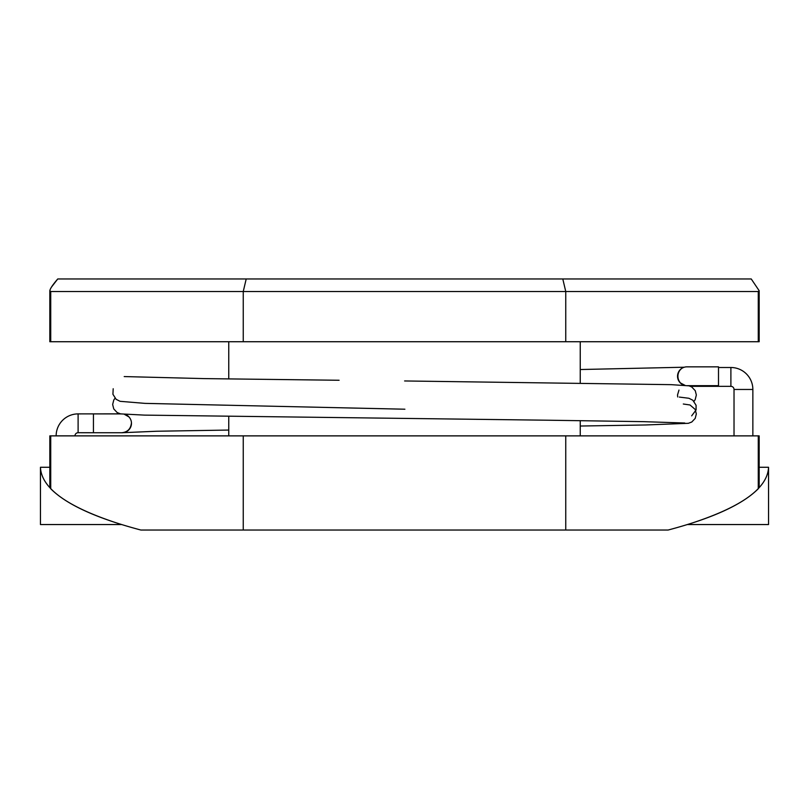 <?xml version="1.0" encoding="UTF-8"?>
<svg xmlns="http://www.w3.org/2000/svg" width="809" height="809" viewBox="0 0 809 809"><rect width="100%" height="100%" fill="white"/><g stroke="black" fill="none" stroke-linecap="round" stroke-linejoin="round"><path stroke-width="1.21" d="M768.55 467.268C767.64 488.676 740.599 507.769 687.428 524.545L768.55 524.545L768.55 467.268L759.166 467.268M40.45 467.268C41.36 488.676 68.401 507.769 121.572 524.545L40.45 524.545L40.45 467.268L49.834 467.268M690.481 386.328L730.891 386.328L730.891 367.498L718.503 367.498L730.891 367.498A21.964 21.964 0 0 1 752.855 389.463L752.855 435.879M730.891 386.328A3.135 3.135 0 0 1 734.026 389.463L734.026 435.879L734.026 389.463L752.855 389.463M684.95 385.317L680.571 383.021A9.415 8.687 -90 0 1 677.922 376.256A9.415 8.687 -90 0 1 681.168 368.914M120.501 413.864L78.109 413.895A21.964 21.964 0 0 0 56.145 435.859L56.145 435.879M121.572 413.915L93.44 413.895L93.429 432.734L78.109 432.724A3.135 3.135 0 0 0 74.974 435.859L56.145 435.859M121.755 432.734C127.448 432.158 130.653 429.023 131.371 423.329M683.999 385.215L682.877 384.76A9.415 8.687 -90 0 0 683.929 385.215M123.989 414.077L128.975 416.928A9.415 9.051 -90 0 0 125.142 414.38M684.08 385.226A9.415 9.415 180 0 1 677.538 376.256A9.415 9.415 -0 0 0 684.08 385.226M686.952 366.841A9.415 9.415 -0 0 0 677.538 376.256M124.92 414.36A9.415 9.415 0 0 1 122.048 432.744M50.724 488.737L49.834 486.887L49.834 435.879L759.166 435.879L759.166 486.887L758.276 488.737C742.672 504.472 712.618 518.235 668.123 530.037L140.877 530.037C96.382 518.235 66.328 504.472 50.724 488.737L50.724 435.879M565.754 341.732L759.166 341.732L759.166 290.704L758.276 291.523L565.754 291.523L565.754 341.732L49.834 341.732L49.834 290.704C50.209 288.54 52.848 284.626 57.752 278.963L751.248 278.963L759.155 290.704L751.248 278.963M228.755 341.732L228.755 378.946M228.755 416.615L228.755 435.879M580.245 341.732L580.245 382.97M580.245 420.64L580.245 435.879M565.754 530.037L565.754 435.879M243.246 530.037L243.246 435.879M243.246 341.732L243.246 291.523L50.724 291.523L49.834 290.704M562.791 278.963L565.754 291.523L243.246 291.523L246.209 278.963M57.752 278.963L51.371 287.225M718.503 385.994L718.503 367.165M78.109 413.895L78.109 432.724M758.276 488.737L758.276 435.879M50.724 291.523L50.724 341.732M758.276 341.732L758.276 291.523M718.503 385.671L687.407 385.671M93.429 432.744L122.331 432.744M131.463 423.329L131.412 424.321M691.675 415.846L696.084 409.951L696.074 405.279L692.828 400.233L688.874 398.261L679.338 397.077M113.189 388.745L112.926 394.276L116.152 399.333L120.096 401.315L145.003 403.378L404.894 409.212M718.503 366.841L686.608 366.841M684.333 367.215L580.245 369.531M339.102 380.26L204.171 378.602L124.202 376.569M121.411 432.744L156.542 431.248L228.755 430.054M115.02 398.24L113.776 400.03L112.653 404.48L113.756 408.929L117.174 412.57L120.602 413.884L144.477 415.118L550.818 420.255L643.408 421.651L684.798 423.016M677.709 396.966L677.517 394.994L678.984 390.059M404.601 380.958L671.237 384.659L689.046 385.842L691.746 386.975L695.275 390.717L696.347 394.994L695.194 399.616L693.98 401.345M683.302 404.004L690.026 404.985L695.224 409.475L696.327 413.925L695.214 418.374L691.786 422.005L688.348 423.309L645.531 424.978L580.245 426.03"/></g></svg>
